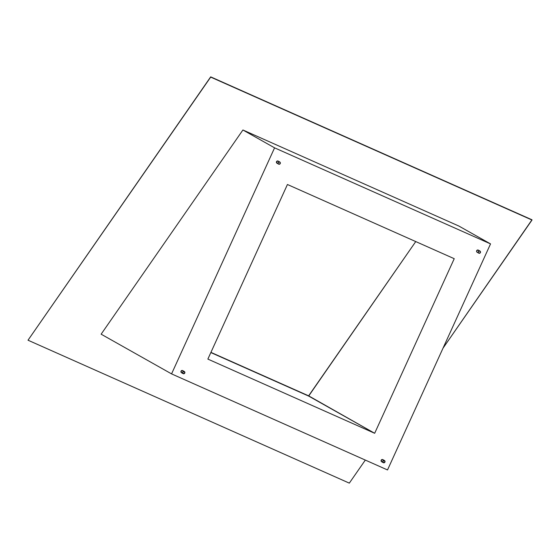 <?xml version="1.0" encoding="UTF-8"?>
<svg xmlns="http://www.w3.org/2000/svg" width="560" height="560" viewBox="0 0 560 560"><rect width="100%" height="100%" fill="white"/><g stroke="black" fill="none" stroke-linecap="round" stroke-linejoin="round"><path stroke-width="0.84" d="M478.401 250.173A1.211 1.155 119.4 0 0 478.219 250.075L479.857 250.999A1.211 1.155 -60.6 0 1 480.389 252.616A1.211 1.155 -60.6 0 1 478.765 253.155A1.211 1.155 -60.6 0 1 478.324 251.58A1.211 1.155 -60.6 0 1 479.857 250.999L478.59 250.334M382.921 459.683A1.211 1.155 119.4 0 0 382.746 459.585L384.384 460.509A1.211 1.155 -60.6 0 1 384.909 462.126A1.211 1.155 -60.6 0 1 383.285 462.665A1.211 1.155 -60.6 0 1 382.851 461.09A1.211 1.155 -60.6 0 1 384.384 460.509L383.11 459.844M182.763 370.65A1.211 1.155 119.4 0 0 182.588 370.552L184.226 371.476A1.211 1.155 -60.6 0 1 184.751 373.093A1.211 1.155 -60.6 0 1 183.127 373.632A1.211 1.155 -60.6 0 1 182.693 372.057A1.211 1.155 -60.6 0 1 184.226 371.476L182.952 370.811M278.243 161.14A1.211 1.155 119.4 0 0 278.061 161.042L279.699 161.966A1.211 1.155 -60.6 0 1 280.231 163.583A1.211 1.155 -60.6 0 1 278.607 164.122A1.211 1.155 -60.6 0 1 279.699 161.966L278.432 161.301M387.52 469.952L490.539 243.901L274.575 147.84L171.563 373.891L387.52 469.952L490.539 243.901L458.878 226.051L490.539 243.901L274.575 147.84L242.914 129.99L458.878 226.051L242.914 129.99L274.575 147.84L171.563 373.891L101.136 334.187L242.914 129.99L101.136 334.187L171.563 373.891L387.52 469.952M381.738 461.79L381.185 460.215L382.746 459.585A1.211 1.155 119.4 0 0 381.213 460.166A1.211 1.155 119.4 0 0 381.738 461.79M277.06 163.247L276.507 161.672L278.061 161.042A1.211 1.155 119.4 0 0 276.969 163.198A1.211 1.155 119.4 0 0 277.06 163.247M287.434 184.499L454.23 258.692L374.668 433.286L207.865 359.093L287.434 184.499L207.865 359.093L374.668 433.286L454.23 258.692L287.434 184.499M181.58 372.757L181.027 371.182L182.588 370.552A1.211 1.155 119.4 0 0 181.055 371.133A1.211 1.155 119.4 0 0 181.58 372.757M477.218 252.28L476.616 251.622L476.665 250.705L478.219 250.075A1.211 1.155 119.4 0 0 477.127 252.231A1.211 1.155 119.4 0 0 477.218 252.28M415.751 241.577L308.637 395.836L374.668 433.286L308.651 396.074L210.84 352.562L308.651 396.074L415.751 241.577M349.314 483.133L28.014 340.207L210.693 77.105L532 220.031L443.009 348.194L531.986 219.793L210.686 76.867L28.014 340.207L210.686 76.867L28.014 340.207L349.314 483.133L365.323 460.075L349.314 483.133M531.986 219.793L210.686 76.867L531.986 219.793M210.931 352.373L308.637 395.836L210.931 352.373M279.699 161.966L278.145 162.596L278.096 163.513L278.698 164.171L280.252 163.534L280.301 162.617L279.699 161.966M184.226 371.476L182.665 372.106L183.218 373.681L184.772 373.044L184.226 371.476M384.384 460.509L382.823 461.139L383.376 462.714L384.93 462.077L384.384 460.509M479.857 250.999L478.303 251.629L478.254 252.546L478.856 253.204L480.41 252.567L480.459 251.65L479.857 250.999M478.317 250.117L479.955 251.041M382.837 459.627L384.475 460.551M182.679 370.594L184.317 371.518M278.159 161.084L279.797 162.008M276.969 163.198L278.607 164.122M181.489 372.708L183.127 373.632M381.647 461.741L383.285 462.665M477.127 252.231L478.765 253.155"/></g></svg>
